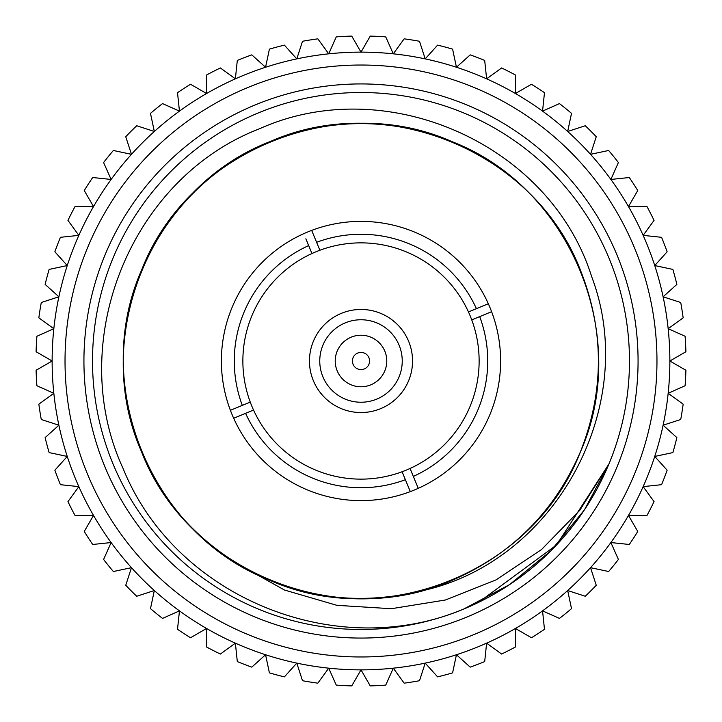 <?xml version="1.0" encoding="UTF-8"?>
<svg xmlns="http://www.w3.org/2000/svg" width="722" height="722" viewBox="0 0 722 722"><rect width="100%" height="100%" fill="white"/><g stroke="black" fill="none" stroke-linecap="round" stroke-linejoin="round"><path stroke-width="1.08" d="M437.604 676.875L425.213 663.112L437.604 676.875A325.035 325.035 0 0 0 452.595 672.859L456.439 654.746L452.595 672.859M470.202 667.137L456.439 654.746L470.202 667.137A325.035 325.035 0 0 0 484.688 661.578L486.628 643.158L484.688 661.578M501.609 654.042L486.628 643.158L501.609 654.042A325.035 325.035 0 0 0 515.427 647.002L515.427 628.483L515.427 647.002M531.473 637.743L515.427 628.483L531.473 637.743A325.035 325.035 0 0 0 544.478 629.295L542.547 610.875L544.478 629.295M608.646 571.517L590.524 567.673L608.646 571.517A325.035 325.035 0 0 0 618.402 559.46L610.875 542.547L618.402 559.46M629.295 544.478L610.875 542.547L629.295 544.478A325.035 325.035 0 0 0 637.743 531.473L628.483 515.427L637.743 531.473M559.46 618.402L542.547 610.875L559.46 618.402A325.035 325.035 0 0 0 571.517 608.646L567.673 590.524L571.517 608.646M585.28 596.255L567.673 590.524L585.28 596.255A325.035 325.035 0 0 0 596.255 585.28L590.524 567.673L596.255 585.28M647.002 515.427L628.483 515.427L647.002 515.427A325.035 325.035 0 0 0 654.042 501.609L643.158 486.628L654.042 501.609M661.578 484.688L643.158 486.628L661.578 484.688A325.035 325.035 0 0 0 667.137 470.202L654.746 456.439L667.137 470.202M672.859 452.595L654.746 456.439L672.859 452.595A325.035 325.035 0 0 0 676.875 437.604L663.112 425.213L676.875 437.604M680.729 419.491L663.112 425.213L680.729 419.491A325.035 325.035 0 0 0 683.156 404.167L668.166 393.282L683.156 404.167M685.088 385.756L668.166 393.282L685.088 385.756A325.035 325.035 0 0 0 685.9 370.26L669.863 361L685.9 370.26M685.9 351.74L669.863 361L685.9 351.74A325.035 325.035 0 0 0 685.088 336.244L668.166 328.718L685.088 336.244M683.156 317.833L668.166 328.718L683.156 317.833A325.035 325.035 0 0 0 680.729 302.509L663.112 296.787L680.729 302.509M676.875 284.396L663.112 296.787L676.875 284.396A325.035 325.035 0 0 0 672.859 269.405L654.746 265.561L672.859 269.405M571.517 113.354L567.673 131.476L571.517 113.354A325.035 325.035 0 0 0 559.46 103.598L542.547 111.125L559.46 103.598M596.255 136.72L590.524 154.327L596.255 136.72A325.035 325.035 0 0 0 585.28 125.745L567.673 131.476L585.28 125.745M544.478 92.705L542.547 111.125L544.478 92.705A325.035 325.035 0 0 0 531.473 84.257L515.427 93.517L531.473 84.257M515.427 74.998L515.427 93.517L515.427 74.998A325.035 325.035 0 0 0 501.609 67.958L486.628 78.842L501.609 67.958M618.402 162.54L610.875 179.453L618.402 162.54A325.035 325.035 0 0 0 608.646 150.483L590.524 154.327L608.646 150.483M637.743 190.527L628.483 206.573L637.743 190.527A325.035 325.035 0 0 0 629.295 177.522L610.875 179.453L629.295 177.522M654.042 220.39L643.158 235.372L654.042 220.39A325.035 325.035 0 0 0 647.002 206.573L628.483 206.573L647.002 206.573M667.137 251.797L654.746 265.561L667.137 251.797A325.035 325.035 0 0 0 661.578 237.312L643.158 235.372L661.578 237.312M484.688 60.422L486.628 78.842L484.688 60.422A325.035 325.035 0 0 0 470.202 54.863L456.439 67.254L470.202 54.863M452.595 49.141L456.439 67.254L452.595 49.141A325.035 325.035 0 0 0 437.604 45.125L425.213 58.888L437.604 45.125M419.491 41.271L425.213 58.888L419.491 41.271A325.035 325.035 0 0 0 404.167 38.844L393.282 53.834L404.167 38.844M385.756 36.912L393.282 53.834L385.756 36.912A325.035 325.035 0 0 0 370.26 36.1L361 52.137L370.26 36.1M351.74 36.1L361 52.137L351.74 36.1A325.035 325.035 0 0 0 336.244 36.912L328.718 53.834L336.244 36.912M317.833 38.844L328.718 53.834L317.833 38.844A325.035 325.035 0 0 0 302.509 41.271L296.787 58.888L302.509 41.271M284.396 45.125L296.787 58.888L284.396 45.125A325.035 325.035 0 0 0 269.405 49.141L265.561 67.254L269.405 49.141M251.797 54.863L265.561 67.254L251.797 54.863A325.035 325.035 0 0 0 237.312 60.422L235.372 78.842L237.312 60.422M60.422 237.312L78.842 235.372L60.422 237.312A325.035 325.035 0 0 0 54.863 251.797L67.254 265.561L54.863 251.797M74.998 206.573L93.517 206.573L74.998 206.573A325.035 325.035 0 0 0 67.958 220.39L78.842 235.372L67.958 220.39M113.354 150.483L131.476 154.327L113.354 150.483A325.035 325.035 0 0 0 103.598 162.54L111.125 179.453L103.598 162.54M92.705 177.522L111.125 179.453L92.705 177.522A325.035 325.035 0 0 0 84.257 190.527L93.517 206.573L84.257 190.527M162.54 103.598L179.453 111.125L162.54 103.598A325.035 325.035 0 0 0 150.483 113.354L154.327 131.476L150.483 113.354M136.72 125.745L154.327 131.476L136.72 125.745A325.035 325.035 0 0 0 125.745 136.72L131.476 154.327L125.745 136.72M190.527 84.257L206.573 93.517L190.527 84.257A325.035 325.035 0 0 0 177.522 92.705L179.453 111.125L177.522 92.705M220.39 67.958L235.372 78.842L220.39 67.958A325.035 325.035 0 0 0 206.573 74.998L206.573 93.517L206.573 74.998M49.141 269.405L67.254 265.561L49.141 269.405A325.035 325.035 0 0 0 45.125 284.396L58.888 296.787L45.125 284.396M41.271 302.509L58.888 296.787L41.271 302.509A325.035 325.035 0 0 0 38.844 317.833L53.834 328.718L38.844 317.833M36.912 336.244L53.834 328.718L36.912 336.244A325.035 325.035 0 0 0 36.1 351.74L52.137 361L36.1 351.74M36.1 370.26L52.137 361L36.1 370.26A325.035 325.035 0 0 0 36.912 385.756L53.834 393.282L36.912 385.756M38.844 404.167L53.834 393.282L38.844 404.167A325.035 325.035 0 0 0 41.271 419.491L58.888 425.213L41.271 419.491M45.125 437.604L58.888 425.213L45.125 437.604A325.035 325.035 0 0 0 49.141 452.595L67.254 456.439L49.141 452.595M54.863 470.202L67.254 456.439L54.863 470.202A325.035 325.035 0 0 0 60.422 484.688L78.842 486.628L60.422 484.688M67.958 501.609L78.842 486.628L67.958 501.609A325.035 325.035 0 0 0 74.998 515.427L93.517 515.427L74.998 515.427M269.405 672.859L265.561 654.746L269.405 672.859A325.035 325.035 0 0 0 284.396 676.875L296.787 663.112L284.396 676.875M237.312 661.578L235.372 643.158L237.312 661.578A325.035 325.035 0 0 0 251.797 667.137L265.561 654.746L251.797 667.137M206.573 647.002L206.573 628.483L206.573 647.002A325.035 325.035 0 0 0 220.39 654.042L235.372 643.158L220.39 654.042M177.522 629.295L179.453 610.875L177.522 629.295A325.035 325.035 0 0 0 190.527 637.743L206.573 628.483L190.527 637.743M84.257 531.473L93.517 515.427L84.257 531.473A325.035 325.035 0 0 0 92.705 544.478L111.125 542.547L92.705 544.478M103.598 559.46L111.125 542.547L103.598 559.46A325.035 325.035 0 0 0 113.354 571.517L131.476 567.673L113.354 571.517M150.483 608.646L154.327 590.524L150.483 608.646A325.035 325.035 0 0 0 162.54 618.402L179.453 610.875L162.54 618.402M125.745 585.28L131.476 567.673L125.745 585.28A325.035 325.035 0 0 0 136.72 596.255L154.327 590.524L136.72 596.255M302.509 680.729L296.787 663.112L302.509 680.729A325.035 325.035 0 0 0 317.833 683.156L328.718 668.166L317.833 683.156M336.244 685.088L328.718 668.166L336.244 685.088A325.035 325.035 0 0 0 351.74 685.9L361 669.863L351.74 685.9M404.167 683.156L393.282 668.166L404.167 683.156A325.035 325.035 0 0 0 419.491 680.729L425.213 663.112L419.491 680.729M104.925 466.8A277.077 277.077 0 0 1 255.2 104.925A277.077 277.077 0 0 1 617.075 255.2A277.077 277.077 0 0 1 466.8 617.075A277.077 277.077 0 0 1 104.925 466.8M65.025 361A295.975 295.975 0 0 0 508.983 617.319A295.975 295.975 0 0 0 508.983 104.681A295.975 295.975 0 0 0 65.025 361M402.109 471.746L410.313 491.61A139.608 139.608 0 0 1 233.666 418.255L253.53 410.051A118.128 118.128 0 0 0 410.051 468.47A118.128 118.128 0 0 0 471.746 319.891L491.61 311.687A139.608 139.608 0 0 1 418.255 488.334L410.051 468.47M245.588 413.336A126.72 126.72 0 0 0 405.394 479.697M319.891 250.254L311.687 230.39A139.608 139.608 0 0 1 488.334 303.745L468.47 311.949A118.128 118.128 0 0 0 311.949 253.53A118.128 118.128 0 0 0 250.254 402.109L230.39 410.313A139.608 139.608 0 0 1 311.687 230.39M476.412 308.664A126.72 126.72 0 0 0 316.606 242.303M413.336 476.412A126.72 126.72 0 0 0 479.697 316.606M292.139 133.723C222.015 156.494 171.863 201.889 141.683 269.92C89.97 385.774 151.53 534.749 269.92 580.317C385.774 632.03 534.749 570.47 580.317 452.08C632.03 336.226 570.47 187.251 452.08 141.683C336.226 89.97 187.251 151.53 141.683 269.92C89.97 385.774 151.53 534.749 269.92 580.317C385.774 632.03 534.749 570.47 580.317 452.08C604.341 391.514 604.395 330.929 580.488 270.317C535.128 151.837 386.261 90.015 270.317 141.512C151.837 186.872 90.015 335.739 141.512 451.683C186.872 570.163 335.739 631.985 451.683 580.488C511.492 554.649 554.37 511.844 580.317 452.08C632.03 336.226 570.47 187.251 452.08 141.683C391.514 117.659 330.929 117.605 270.317 141.512C151.837 186.872 90.015 335.739 141.512 451.683C183.126 556.951 305.081 620.604 416.016 592.022C352.444 606.227 292.627 596.643 236.545 563.259L284.495 590.036L336.885 605.325L391.324 608.718L445.366 600.009L495.996 579.91L541.554 549.523L579.802 510.264L608.953 463.966L584.396 509.922L550.706 550.985L509.588 584.612L463.596 609.106M463.515 609.133A268.485 268.485 0 0 0 524.632 148.145A268.485 268.485 0 0 0 94.844 325.712A268.485 268.485 0 0 0 463.515 609.133C335.721 662.868 174.905 597.058 123.047 468.388C65.016 342.896 129.807 178.686 259.523 128.76C386.053 71.821 549.993 143.795 591.661 276.643C641.064 406.982 553.603 566.192 416.016 592.022M488.334 303.745A139.608 139.608 0 0 1 491.61 311.687M418.255 488.334A139.608 139.608 0 0 1 410.313 491.61M233.666 418.255A139.608 139.608 0 0 1 230.39 410.313L235.507 408.201M468.47 311.949A118.128 118.128 0 0 1 471.746 319.891M253.53 410.051A118.128 118.128 0 0 1 250.254 402.109M305.857 238.792L311.949 253.53M308.664 245.588A126.72 126.72 0 0 0 242.303 405.394M380.684 408.643A51.551 51.551 0 0 1 309.9 354.222A51.551 51.551 0 0 1 392.416 320.135A51.551 51.551 0 0 1 380.684 408.643M353.058 364.285A8.592 8.592 0 0 0 367.814 366.235A8.592 8.592 0 0 0 362.128 352.48A8.592 8.592 0 0 0 353.058 364.285M370.846 384.817A25.775 25.775 0 0 1 337.183 370.846A25.775 25.775 0 0 1 351.154 337.183A25.775 25.775 0 0 1 384.817 351.154A25.775 25.775 0 0 1 370.846 384.817M376.749 399.113A41.235 41.235 0 0 0 386.135 328.302A41.235 41.235 0 0 0 320.117 355.576A41.235 41.235 0 0 0 376.749 399.113M370.26 685.9L361 669.863L370.26 685.9A325.035 325.035 0 0 0 385.756 685.088L393.282 668.166L385.756 685.088M52.137 361A308.863 308.863 0 0 1 515.427 93.517A308.863 308.863 0 0 1 515.427 628.483A308.863 308.863 0 0 1 52.137 361M608.953 463.966L556.581 544.939L478.478 602.419"/></g></svg>

